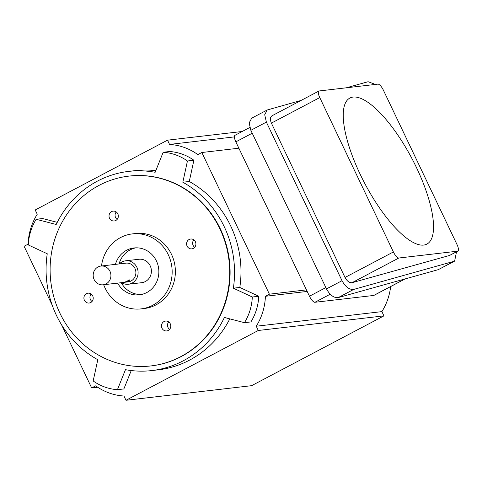 <?xml version="1.0" encoding="UTF-8"?>
<svg xmlns="http://www.w3.org/2000/svg" width="482" height="482" viewBox="0 0 482 482"><rect width="100%" height="100%" fill="white"/><g stroke="black" fill="none" stroke-linecap="round" stroke-linejoin="round"><path stroke-width="0.72" d="M353.089 97.063A82.567 26.667 62.2 0 0 360.205 174.345A82.567 26.667 62.2 0 0 423.69 245.073A82.567 26.667 62.2 0 0 416.575 167.79A82.567 26.667 62.2 0 0 353.089 97.063M229.787 318.861A100.262 94.153 83.4 0 1 189.613 360.096A100.262 94.153 83.4 0 1 158.325 369.821L151.884 370.568A100.262 94.153 83.4 0 1 125.459 369.67L117.433 389.685A51.899 48.736 83.4 0 1 93.177 380.967L97.786 359.717A100.262 94.153 83.4 0 1 47.248 253.761L28.299 244.946A51.899 48.736 83.4 0 1 36.156 219.28L56.207 224.485A100.262 94.153 83.4 0 1 128.73 171.387A100.262 94.153 83.4 0 1 155.156 172.285L163.181 152.264A51.899 48.736 83.4 0 1 187.438 160.988L182.829 182.232A100.262 94.153 83.4 0 1 233.366 288.188L252.315 297.008A51.899 48.736 83.4 0 1 244.458 322.675L224.407 317.463A100.262 94.153 83.4 0 1 183.172 360.843A100.262 94.153 83.4 0 1 151.884 370.568M126.423 281.518C123.693 282.663 124.362 282.585 128.435 281.283L129.911 279.753L124.591 282.289M100.967 266.046L125.929 263.148A9.435 8.863 83.4 0 1 135.502 269.884A9.435 8.863 83.4 0 1 131.056 280.976A9.435 8.863 83.4 0 1 128.11 281.892L103.148 284.796A9.435 8.863 -96.6 0 0 106.088 283.88A9.435 8.863 -96.6 0 0 110.535 272.788A9.435 8.863 -96.6 0 0 100.967 266.046A9.435 8.863 -96.6 0 0 98.021 266.962A9.435 8.863 -96.6 0 0 93.574 278.06A9.435 8.863 -96.6 0 0 103.148 284.796M121.506 282.663A11.797 11.08 -96.6 0 0 128.381 284.235L141.672 282.693A11.797 11.08 -96.6 0 0 145.353 281.548A11.797 11.08 -96.6 0 0 150.908 267.685A11.797 11.08 -96.6 0 0 138.949 259.262L125.657 260.804A11.797 11.08 -96.6 0 0 121.976 261.949A11.797 11.08 -96.6 0 0 119.331 263.913M128.381 284.235A11.797 11.08 -96.6 0 0 132.062 283.091A11.797 11.08 -96.6 0 0 137.617 269.227A11.797 11.08 -96.6 0 0 125.657 260.804M189.131 239.494A4.953 4.651 -96.6 0 0 186.793 245.32A4.953 4.651 -96.6 0 0 191.818 248.857A4.953 4.651 -96.6 0 0 193.366 248.375A4.953 4.651 -96.6 0 0 195.698 242.554A4.953 4.651 -96.6 0 0 190.673 239.018A4.953 4.651 -96.6 0 0 189.131 239.494M193.836 239.861A4.953 4.651 -96.6 0 0 194.698 247.308M111.565 211.604A4.953 4.651 -96.6 0 0 109.227 217.43A4.953 4.651 -96.6 0 0 114.252 220.967A4.953 4.651 -96.6 0 0 115.8 220.485A4.953 4.651 -96.6 0 0 118.132 214.665A4.953 4.651 -96.6 0 0 113.107 211.122A4.953 4.651 -96.6 0 0 111.565 211.604M116.27 211.972A4.953 4.651 -96.6 0 0 117.132 219.418M86.447 293.671A4.953 4.651 -96.6 0 0 84.109 299.491A4.953 4.651 -96.6 0 0 89.134 303.033A4.953 4.651 -96.6 0 0 90.682 302.551A4.953 4.651 -96.6 0 0 93.014 296.725A4.953 4.651 -96.6 0 0 87.989 293.189A4.953 4.651 -96.6 0 0 86.447 293.671M91.146 294.032A4.953 4.651 -96.6 0 0 92.014 301.485M164.013 321.56A4.953 4.651 -96.6 0 0 161.675 327.386A4.953 4.651 -96.6 0 0 166.7 330.923A4.953 4.651 -96.6 0 0 168.248 330.441A4.953 4.651 -96.6 0 0 170.58 324.615A4.953 4.651 -96.6 0 0 165.555 321.078A4.953 4.651 -96.6 0 0 164.013 321.56M168.712 321.922A4.953 4.651 -96.6 0 0 169.58 329.375M117.602 283.115A23.588 22.154 -96.6 0 0 139.406 294.833A23.588 22.154 -96.6 0 0 146.769 292.544A23.588 22.154 -96.6 0 0 157.885 264.811A23.588 22.154 -96.6 0 0 133.96 247.965A23.588 22.154 -96.6 0 0 126.597 250.254A23.588 22.154 -96.6 0 0 115.427 264.371M141.208 294.538A23.588 22.154 83.4 0 1 121.229 282.693M119.048 263.949A23.588 22.154 83.4 0 1 130.224 249.833A23.588 22.154 83.4 0 1 135.779 247.832M103.684 284.735A37.747 35.445 -96.6 0 0 141.039 308.89A37.747 35.445 -96.6 0 0 152.818 305.233A37.747 35.445 -96.6 0 0 170.604 260.858A37.747 35.445 -96.6 0 0 132.327 233.903A37.747 35.445 -96.6 0 0 120.548 237.566A37.747 35.445 -96.6 0 0 101.503 265.986M141.039 308.89L144.263 308.516A37.747 35.445 -96.6 0 0 156.041 304.853A37.747 35.445 -96.6 0 0 173.821 260.485A37.747 35.445 -96.6 0 0 135.544 233.529L132.327 233.903M150.932 365.928L151.336 365.88A95.544 89.724 -96.6 0 0 181.154 356.614A95.544 89.724 -96.6 0 0 226.16 244.296A95.544 89.724 -96.6 0 0 129.278 176.075L128.875 176.117A95.544 89.724 -96.6 0 0 99.057 185.383A95.544 89.724 -96.6 0 0 54.05 297.701A95.544 89.724 -96.6 0 0 150.932 365.928A95.544 89.724 -96.6 0 0 180.75 356.662A95.544 89.724 -96.6 0 0 225.757 244.344A95.544 89.724 -96.6 0 0 128.875 176.117M242.211 131.49L167.519 140.172L35.21 209.977L37.241 214.237A58.979 55.388 -96.6 0 0 28.077 244.175L24.1 246.272L52.225 305.239M97.689 387.245L91.676 387.944L95.653 385.847A58.979 55.388 -96.6 0 0 123.952 396.023L125.983 400.283L258.286 330.483L256.255 326.224A58.979 55.388 -96.6 0 0 265.419 296.279L269.402 294.183L201.825 152.511L197.849 154.608A58.979 55.388 -96.6 0 0 169.55 144.431L167.519 140.172M61.527 324.741L91.676 387.944M258.286 330.483L383.913 315.879L251.61 385.678L125.983 400.283M383.913 315.879L381.883 311.619L256.255 326.224M307.185 291.429L265.419 296.279M252.231 133.219L235.843 141.859L306.444 289.875L269.402 294.183M238.867 148.203L201.825 152.511M234.391 136.9L169.55 144.431M301.081 100.437L267.221 109.986L251.682 118.186L249.17 122.928L250.845 130.309L326.483 288.899C329.953 295.153 333.857 298.057 338.201 297.605L438.283 269.649L454.61 261.142L456.526 251.815M381.883 311.619A58.979 55.388 -96.6 0 0 390.667 286.561M163.181 152.264L169.622 151.517A51.899 48.736 83.4 0 1 193.885 160.241L189.275 181.485A100.262 94.153 83.4 0 1 239.813 287.441L233.366 288.188M189.275 181.485L182.829 182.232M193.885 160.241L187.438 160.988M128.73 171.387L135.177 170.634A100.262 94.153 83.4 0 1 155.813 170.658M36.156 219.28L42.597 218.533L57.268 222.341M239.813 287.441L258.762 296.255A51.899 48.736 83.4 0 1 250.905 321.922L244.458 322.675M131.249 370.544L123.874 388.938L117.433 389.685M258.762 296.255L252.315 297.008M235.843 141.859A7.079 2.283 -117.8 0 1 234.957 135.322L249.766 127.507M330.182 294.225L314.909 302.286L373.695 295.454L404.964 278.958M306.444 289.875L309.468 296.219L325.856 287.579M405.211 278.885L373.972 295.37A7.079 2.283 -117.8 0 1 373.695 295.454M314.909 302.286A7.079 2.283 -117.8 0 1 309.468 296.219M457.9 251.092L449.459 255.484L457.623 251.176A7.079 2.283 62.2 0 0 457.9 251.092A7.079 2.283 62.2 0 0 457.014 244.549L383.389 90.188A7.079 2.283 62.2 0 0 377.948 84.127L319.162 90.959A7.079 2.283 62.2 0 0 318.885 91.044A7.079 2.283 62.2 0 0 319.771 97.587L393.396 251.947A7.079 2.283 62.2 0 0 398.837 258.009L457.623 251.176M398.837 258.009L352.047 282.693L449.459 255.484M352.047 282.693C349.438 282.964 347.094 281.223 345.016 277.469L393.396 251.947M319.771 97.587L271.39 123.109L345.016 277.469M271.39 123.109C269.824 119.211 270.149 116.722 272.366 115.644M346.299 87.808L368.091 81.717L375.406 84.422M267.221 109.986L264.708 114.728L266.377 122.109L250.845 130.309M454.61 261.142L353.74 289.411C349.39 289.863 345.486 286.959 342.021 280.699L266.377 122.109M453.821 261.455L438.283 269.649M353.74 289.411L338.201 297.605M342.021 280.699L326.483 288.899M318.885 91.044L271.896 115.837"/></g></svg>
